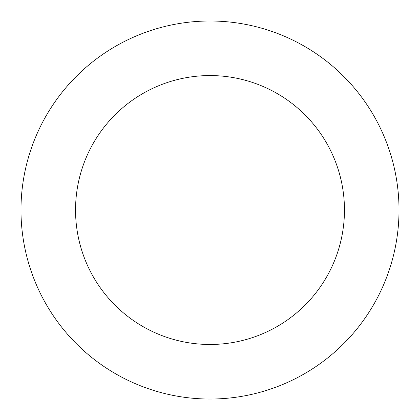 <?xml version="1.0" encoding="UTF-8"?>
<svg xmlns="http://www.w3.org/2000/svg" width="420" height="420" viewBox="0 0 420 420"><rect width="100%" height="100%" fill="white"/><g stroke="black" fill="none" stroke-linecap="round" stroke-linejoin="round"><path stroke-width="0.63" d="M375.596 118.881A189.021 189.021 0 0 0 48.274 112.177A189.021 189.021 0 0 0 206.131 399A189.021 189.021 0 0 0 375.596 118.881M327.794 145.189A134.453 134.453 0 0 0 94.962 140.422A134.453 134.453 0 0 0 207.249 344.447A134.453 134.453 0 0 0 327.794 145.189"/></g></svg>
